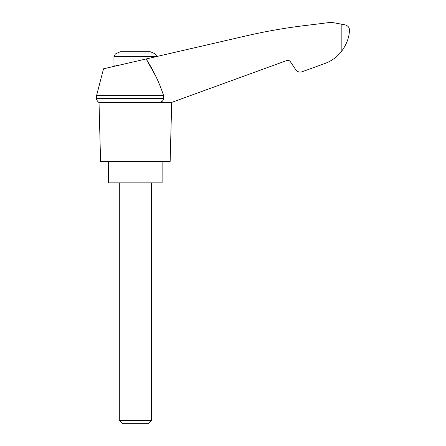 <?xml version="1.0" encoding="UTF-8"?>
<svg xmlns="http://www.w3.org/2000/svg" width="446" height="446" viewBox="0 0 446 446"><rect width="100%" height="100%" fill="white"/><g stroke="black" fill="none" stroke-linecap="round" stroke-linejoin="round"><path stroke-width="0.67" d="M96.559 95.622L96.559 98.443L163.604 98.443L163.604 95.622L96.559 95.622L103.528 68.801L146.137 58.967L155.933 76.545M163.604 95.622C159.339 82.616 153.519 70.396 146.137 58.967L247.753 35.507C268.252 30.841 288.947 27.329 309.836 24.976L331.244 22.3L343.019 24.463C347.406 25.032 349.547 26.989 349.441 30.328C349.235 37.581 346.481 44.762 341.179 51.87L341.742 51.151L341.179 51.87C336.39 57.707 330.402 61.777 323.216 64.085L302.065 71.784C299.511 72.531 297.421 71.851 295.798 69.749L290.039 61.236L288.796 60.388L287.296 60.344L172.279 102.195M163.604 98.443C163.264 100.534 162.049 101.911 159.963 102.58L162.428 101.064M323.216 64.085L307.773 69.71M337.516 55.789L339.027 54.312M115.38 54.011L155.342 54.011A42.816 42.816 0 0 0 150.263 51.736L120.459 51.736A42.816 42.816 0 0 0 115.38 54.011L113.953 56.374L156.769 56.514M119.305 420.416L122.589 423.7L148.133 423.7L151.417 420.416L119.305 420.416L119.305 182.86M108.601 161.452L108.601 182.86L162.121 182.86L162.121 161.452M171.219 102.58L99.029 102.58L100.573 161.452L170.149 161.452L171.693 102.58M341.179 24.067L341.179 51.87M119.5 65.116L113.953 65.116L113.953 56.374M114.243 66.331L113.953 65.116M155.342 54.011L156.769 56.374M151.417 420.416L151.417 182.86M96.559 98.443C96.62 97.819 95.935 100.233 99.029 102.58"/></g></svg>
